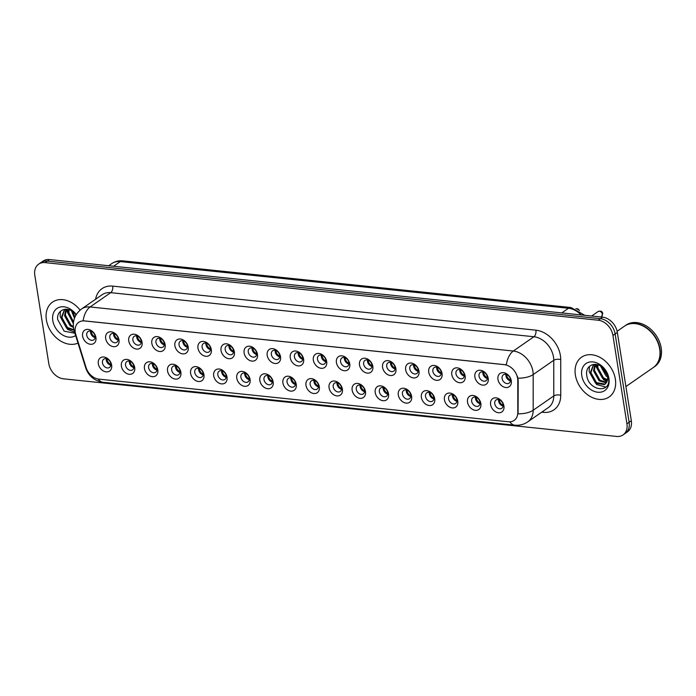 <?xml version="1.0" encoding="UTF-8"?>
<svg xmlns="http://www.w3.org/2000/svg" width="696" height="696" viewBox="0 0 696 696"><rect width="100%" height="100%" fill="white"/><g stroke="black" fill="none" stroke-linecap="round" stroke-linejoin="round"><path stroke-width="1.04" d="M134.719 367.54A8.065 6.046 55.2 0 1 129.239 374.283A8.065 6.046 55.2 0 1 121.391 366.157A8.065 6.046 55.2 0 1 126.881 359.406A8.065 6.046 55.2 0 1 134.719 367.54M125.541 365.269A5.046 3.776 -124.8 0 0 128.36 369.576A5.046 3.776 -124.8 0 0 132.579 369.846A5.046 3.776 -124.8 0 0 133.867 366.139A5.046 3.776 -124.8 0 0 131.048 361.833A5.046 3.776 -124.8 0 0 126.829 361.563A5.046 3.776 -124.8 0 0 125.541 365.269M157.801 369.941A8.065 6.046 55.2 0 1 152.311 376.684A8.065 6.046 55.2 0 1 144.464 368.558A8.065 6.046 55.2 0 1 149.953 361.816A8.065 6.046 55.2 0 1 157.801 369.941M148.613 367.671A5.046 3.776 -124.8 0 0 151.432 371.977A5.046 3.776 -124.8 0 0 155.652 372.247A5.046 3.776 -124.8 0 0 156.948 368.541A5.046 3.776 -124.8 0 0 154.129 364.234A5.046 3.776 -124.8 0 0 149.901 363.965A5.046 3.776 -124.8 0 0 148.613 367.671M180.873 372.351A8.065 6.046 55.2 0 1 175.383 379.094A8.065 6.046 55.2 0 1 167.545 370.959A8.065 6.046 55.2 0 1 173.026 364.217A8.065 6.046 55.2 0 1 180.873 372.351M171.686 370.081A5.046 3.776 -124.8 0 0 174.505 374.387A5.046 3.776 -124.8 0 0 178.733 374.657A5.046 3.776 -124.8 0 0 180.02 370.942A5.046 3.776 -124.8 0 0 177.202 366.635A5.046 3.776 -124.8 0 0 172.982 366.366A5.046 3.776 -124.8 0 0 171.686 370.081M203.945 374.752A8.065 6.046 55.2 0 1 198.464 381.495A8.065 6.046 55.2 0 1 190.617 373.361A8.065 6.046 55.2 0 1 196.107 366.618A8.065 6.046 55.2 0 1 203.945 374.752M194.767 372.482A5.046 3.776 -124.8 0 0 197.586 376.788A5.046 3.776 -124.8 0 0 201.805 377.058A5.046 3.776 -124.8 0 0 203.093 373.352A5.046 3.776 -124.8 0 0 200.274 369.037A5.046 3.776 -124.8 0 0 196.054 368.776A5.046 3.776 -124.8 0 0 194.767 372.482M227.026 377.154A8.065 6.046 55.2 0 1 221.537 383.896A8.065 6.046 55.2 0 1 213.698 375.77A8.065 6.046 55.2 0 1 219.179 369.019A8.065 6.046 55.2 0 1 227.026 377.154M217.839 374.883A5.046 3.776 -124.8 0 0 220.658 379.19A5.046 3.776 -124.8 0 0 224.878 379.459A5.046 3.776 -124.8 0 0 226.174 375.753A5.046 3.776 -124.8 0 0 223.355 371.447A5.046 3.776 -124.8 0 0 219.127 371.177A5.046 3.776 -124.8 0 0 217.839 374.883M250.099 379.555A8.065 6.046 55.2 0 1 244.609 386.297A8.065 6.046 55.2 0 1 236.77 378.172A8.065 6.046 55.2 0 1 242.26 371.429A8.065 6.046 55.2 0 1 250.099 379.555M240.92 377.284A5.046 3.776 -124.8 0 0 243.73 381.591A5.046 3.776 -124.8 0 0 247.959 381.86A5.046 3.776 -124.8 0 0 249.246 378.154A5.046 3.776 -124.8 0 0 246.428 373.848A5.046 3.776 -124.8 0 0 242.208 373.578A5.046 3.776 -124.8 0 0 240.92 377.284M273.171 381.965A8.065 6.046 55.2 0 1 267.69 388.707A8.065 6.046 55.2 0 1 259.843 380.573A8.065 6.046 55.2 0 1 265.333 373.83A8.065 6.046 55.2 0 1 273.171 381.965M263.993 379.694A5.046 3.776 -124.8 0 0 266.812 384.001A5.046 3.776 -124.8 0 0 271.031 384.27A5.046 3.776 -124.8 0 0 272.319 380.555A5.046 3.776 -124.8 0 0 269.509 376.249A5.046 3.776 -124.8 0 0 265.28 375.979A5.046 3.776 -124.8 0 0 263.993 379.694M296.252 384.366A8.065 6.046 55.2 0 1 290.763 391.108A8.065 6.046 55.2 0 1 282.924 382.974A8.065 6.046 55.2 0 1 288.405 376.231A8.065 6.046 55.2 0 1 296.252 384.366M287.065 382.095A5.046 3.776 -124.8 0 0 289.884 386.402A5.046 3.776 -124.8 0 0 294.112 386.671A5.046 3.776 -124.8 0 0 295.4 382.965A5.046 3.776 -124.8 0 0 292.581 378.65A5.046 3.776 -124.8 0 0 288.361 378.389A5.046 3.776 -124.8 0 0 287.065 382.095M319.325 386.767A8.065 6.046 55.2 0 1 313.844 393.51A8.065 6.046 55.2 0 1 305.996 385.384A8.065 6.046 55.2 0 1 311.486 378.633A8.065 6.046 55.2 0 1 319.325 386.767M310.146 384.496A5.046 3.776 -124.8 0 0 312.965 388.803A5.046 3.776 -124.8 0 0 317.185 389.073A5.046 3.776 -124.8 0 0 318.472 385.366A5.046 3.776 -124.8 0 0 315.653 381.06A5.046 3.776 -124.8 0 0 311.434 380.79A5.046 3.776 -124.8 0 0 310.146 384.496M342.406 389.168A8.065 6.046 55.2 0 1 336.916 395.911A8.065 6.046 55.2 0 1 329.069 387.785A8.065 6.046 55.2 0 1 334.558 381.043A8.065 6.046 55.2 0 1 342.406 389.168M333.219 386.898A5.046 3.776 -124.8 0 0 336.038 391.204A5.046 3.776 -124.8 0 0 340.257 391.474A5.046 3.776 -124.8 0 0 341.553 387.768A5.046 3.776 -124.8 0 0 338.735 383.461A5.046 3.776 -124.8 0 0 334.506 383.191A5.046 3.776 -124.8 0 0 333.219 386.898M365.478 391.578A8.065 6.046 55.2 0 1 359.989 398.321A8.065 6.046 55.2 0 1 352.15 390.186A8.065 6.046 55.2 0 1 357.631 383.444A8.065 6.046 55.2 0 1 365.478 391.578M356.291 389.308A5.046 3.776 -124.8 0 0 359.11 393.614A5.046 3.776 -124.8 0 0 363.338 393.884A5.046 3.776 -124.8 0 0 364.626 390.169A5.046 3.776 -124.8 0 0 361.807 385.862A5.046 3.776 -124.8 0 0 357.587 385.593A5.046 3.776 -124.8 0 0 356.291 389.308M388.551 393.98A8.065 6.046 55.2 0 1 383.07 400.722A8.065 6.046 55.2 0 1 375.222 392.587A8.065 6.046 55.2 0 1 380.712 385.845A8.065 6.046 55.2 0 1 388.551 393.98M379.372 391.709A5.046 3.776 -124.8 0 0 382.191 396.015A5.046 3.776 -124.8 0 0 386.41 396.285A5.046 3.776 -124.8 0 0 387.698 392.57A5.046 3.776 -124.8 0 0 384.879 388.264A5.046 3.776 -124.8 0 0 380.66 388.003A5.046 3.776 -124.8 0 0 379.372 391.709M411.632 396.381A8.065 6.046 55.2 0 1 406.142 403.123A8.065 6.046 55.2 0 1 398.303 394.989A8.065 6.046 55.2 0 1 403.784 388.246A8.065 6.046 55.2 0 1 411.632 396.381M402.445 394.11A5.046 3.776 -124.8 0 0 405.263 398.416A5.046 3.776 -124.8 0 0 409.483 398.686A5.046 3.776 -124.8 0 0 410.779 394.98A5.046 3.776 -124.8 0 0 407.96 390.673A5.046 3.776 -124.8 0 0 403.732 390.404A5.046 3.776 -124.8 0 0 402.445 394.11M434.704 398.782A8.065 6.046 55.2 0 1 429.215 405.524A8.065 6.046 55.2 0 1 421.376 397.399A8.065 6.046 55.2 0 1 426.865 390.656A8.065 6.046 55.2 0 1 434.704 398.782M425.517 396.511A5.046 3.776 -124.8 0 0 428.336 400.818A5.046 3.776 -124.8 0 0 432.564 401.087A5.046 3.776 -124.8 0 0 433.852 397.381A5.046 3.776 -124.8 0 0 431.033 393.075A5.046 3.776 -124.8 0 0 426.813 392.805A5.046 3.776 -124.8 0 0 425.517 396.511M457.777 401.192A8.065 6.046 55.2 0 1 452.296 407.934A8.065 6.046 55.2 0 1 444.448 399.8A8.065 6.046 55.2 0 1 449.938 393.057A8.065 6.046 55.2 0 1 457.777 401.192M448.598 398.921A5.046 3.776 -124.8 0 0 451.417 403.228A5.046 3.776 -124.8 0 0 455.636 403.489A5.046 3.776 -124.8 0 0 456.924 399.782A5.046 3.776 -124.8 0 0 454.114 395.476A5.046 3.776 -124.8 0 0 449.886 395.206A5.046 3.776 -124.8 0 0 448.598 398.921M480.858 403.593A8.065 6.046 55.2 0 1 475.368 410.335A8.065 6.046 55.2 0 1 467.529 402.201A8.065 6.046 55.2 0 1 473.01 395.459A8.065 6.046 55.2 0 1 480.858 403.593M471.671 401.322A5.046 3.776 -124.8 0 0 474.489 405.629A5.046 3.776 -124.8 0 0 478.709 405.899A5.046 3.776 -124.8 0 0 480.005 402.184A5.046 3.776 -124.8 0 0 477.186 397.877A5.046 3.776 -124.8 0 0 472.967 397.607A5.046 3.776 -124.8 0 0 471.671 401.322M503.93 405.994A8.065 6.046 55.2 0 1 498.44 412.737A8.065 6.046 55.2 0 1 490.602 404.602A8.065 6.046 55.2 0 1 496.091 397.86A8.065 6.046 55.2 0 1 503.93 405.994M494.752 403.724A5.046 3.776 -124.8 0 0 497.57 408.03A5.046 3.776 -124.8 0 0 501.79 408.3A5.046 3.776 -124.8 0 0 503.077 404.594A5.046 3.776 -124.8 0 0 500.259 400.287A5.046 3.776 -124.8 0 0 496.039 400.017A5.046 3.776 -124.8 0 0 494.752 403.724M111.647 365.139A8.065 6.046 55.2 0 1 106.157 371.881A8.065 6.046 55.2 0 1 98.319 363.747A8.065 6.046 55.2 0 1 103.8 357.005A8.065 6.046 55.2 0 1 111.647 365.139M102.46 362.868A5.046 3.776 -124.8 0 0 105.279 367.175A5.046 3.776 -124.8 0 0 109.507 367.445A5.046 3.776 -124.8 0 0 110.794 363.738A5.046 3.776 -124.8 0 0 107.976 359.423A5.046 3.776 -124.8 0 0 103.756 359.162A5.046 3.776 -124.8 0 0 102.46 362.868M118.999 339.935A8.065 6.046 55.2 0 1 113.518 346.678A8.065 6.046 55.2 0 1 105.67 338.552A8.065 6.046 55.2 0 1 111.16 331.809A8.065 6.046 55.2 0 1 118.999 339.935M109.82 337.664A5.046 3.776 -124.8 0 0 112.639 341.971A5.046 3.776 -124.8 0 0 116.858 342.241A5.046 3.776 -124.8 0 0 118.146 338.534A5.046 3.776 -124.8 0 0 115.327 334.228A5.046 3.776 -124.8 0 0 111.108 333.958A5.046 3.776 -124.8 0 0 109.82 337.664M142.08 342.336A8.065 6.046 55.2 0 1 136.59 349.087A8.065 6.046 55.2 0 1 128.751 340.953A8.065 6.046 55.2 0 1 134.232 334.21A8.065 6.046 55.2 0 1 142.08 342.336M132.893 340.066A5.046 3.776 -124.8 0 0 135.711 344.372A5.046 3.776 -124.8 0 0 139.931 344.642A5.046 3.776 -124.8 0 0 141.227 340.936A5.046 3.776 -124.8 0 0 138.408 336.629A5.046 3.776 -124.8 0 0 134.18 336.359A5.046 3.776 -124.8 0 0 132.893 340.066M165.152 344.746A8.065 6.046 55.2 0 1 159.662 351.489A8.065 6.046 55.2 0 1 151.824 343.354A8.065 6.046 55.2 0 1 157.313 336.612A8.065 6.046 55.2 0 1 165.152 344.746M155.974 342.475A5.046 3.776 -124.8 0 0 158.784 346.782A5.046 3.776 -124.8 0 0 163.012 347.052A5.046 3.776 -124.8 0 0 164.299 343.337A5.046 3.776 -124.8 0 0 161.481 339.03A5.046 3.776 -124.8 0 0 157.261 338.761A5.046 3.776 -124.8 0 0 155.974 342.475M188.225 347.147A8.065 6.046 55.2 0 1 182.744 353.89A8.065 6.046 55.2 0 1 174.896 345.755A8.065 6.046 55.2 0 1 180.386 339.013A8.065 6.046 55.2 0 1 188.225 347.147M179.046 344.877A5.046 3.776 -124.8 0 0 181.865 349.183A5.046 3.776 -124.8 0 0 186.084 349.453A5.046 3.776 -124.8 0 0 187.372 345.747A5.046 3.776 -124.8 0 0 184.562 341.44A5.046 3.776 -124.8 0 0 180.334 341.171A5.046 3.776 -124.8 0 0 179.046 344.877M211.306 349.549A8.065 6.046 55.2 0 1 205.816 356.291A8.065 6.046 55.2 0 1 197.977 348.165A8.065 6.046 55.2 0 1 203.458 341.423A8.065 6.046 55.2 0 1 211.306 349.549M202.118 347.278A5.046 3.776 -124.8 0 0 204.937 351.584A5.046 3.776 -124.8 0 0 209.165 351.854A5.046 3.776 -124.8 0 0 210.453 348.148A5.046 3.776 -124.8 0 0 207.634 343.841A5.046 3.776 -124.8 0 0 203.415 343.572A5.046 3.776 -124.8 0 0 202.118 347.278M234.378 351.95A8.065 6.046 55.2 0 1 228.897 358.701A8.065 6.046 55.2 0 1 221.05 350.566A8.065 6.046 55.2 0 1 226.539 343.824A8.065 6.046 55.2 0 1 234.378 351.95M225.2 349.679A5.046 3.776 -124.8 0 0 228.018 353.986A5.046 3.776 -124.8 0 0 232.238 354.255A5.046 3.776 -124.8 0 0 233.525 350.549A5.046 3.776 -124.8 0 0 230.707 346.243A5.046 3.776 -124.8 0 0 226.487 345.973A5.046 3.776 -124.8 0 0 225.2 349.679M257.459 354.36A8.065 6.046 55.2 0 1 251.969 361.102A8.065 6.046 55.2 0 1 244.122 352.968A8.065 6.046 55.2 0 1 249.612 346.225A8.065 6.046 55.2 0 1 257.459 354.36M248.272 352.089A5.046 3.776 -124.8 0 0 251.091 356.395A5.046 3.776 -124.8 0 0 255.31 356.665A5.046 3.776 -124.8 0 0 256.606 352.95A5.046 3.776 -124.8 0 0 253.788 348.644A5.046 3.776 -124.8 0 0 249.56 348.374A5.046 3.776 -124.8 0 0 248.272 352.089M280.531 356.761A8.065 6.046 55.2 0 1 275.042 363.503A8.065 6.046 55.2 0 1 267.203 355.369A8.065 6.046 55.2 0 1 272.684 348.626A8.065 6.046 55.2 0 1 280.531 356.761M271.344 354.49A5.046 3.776 -124.8 0 0 274.163 358.797A5.046 3.776 -124.8 0 0 278.391 359.066A5.046 3.776 -124.8 0 0 279.679 355.36A5.046 3.776 -124.8 0 0 276.86 351.045A5.046 3.776 -124.8 0 0 272.641 350.784A5.046 3.776 -124.8 0 0 271.344 354.49M303.604 359.162A8.065 6.046 55.2 0 1 298.123 365.905A8.065 6.046 55.2 0 1 290.275 357.779A8.065 6.046 55.2 0 1 295.765 351.028A8.065 6.046 55.2 0 1 303.604 359.162M294.425 356.891A5.046 3.776 -124.8 0 0 297.244 361.198A5.046 3.776 -124.8 0 0 301.464 361.468A5.046 3.776 -124.8 0 0 302.751 357.761A5.046 3.776 -124.8 0 0 299.933 353.455A5.046 3.776 -124.8 0 0 295.713 353.185A5.046 3.776 -124.8 0 0 294.425 356.891M326.685 361.563A8.065 6.046 55.2 0 1 321.195 368.306A8.065 6.046 55.2 0 1 313.357 360.18A8.065 6.046 55.2 0 1 318.838 353.438A8.065 6.046 55.2 0 1 326.685 361.563M317.498 359.293A5.046 3.776 -124.8 0 0 320.317 363.599A5.046 3.776 -124.8 0 0 324.536 363.869A5.046 3.776 -124.8 0 0 325.832 360.163A5.046 3.776 -124.8 0 0 323.014 355.856A5.046 3.776 -124.8 0 0 318.785 355.586A5.046 3.776 -124.8 0 0 317.498 359.293M349.757 363.973A8.065 6.046 55.2 0 1 344.268 370.716A8.065 6.046 55.2 0 1 336.429 362.581A8.065 6.046 55.2 0 1 341.919 355.839A8.065 6.046 55.2 0 1 349.757 363.973M340.579 361.702A5.046 3.776 -124.8 0 0 343.389 366.009A5.046 3.776 -124.8 0 0 347.617 366.279A5.046 3.776 -124.8 0 0 348.905 362.564A5.046 3.776 -124.8 0 0 346.086 358.257A5.046 3.776 -124.8 0 0 341.866 357.988A5.046 3.776 -124.8 0 0 340.579 361.702M372.83 366.374A8.065 6.046 55.2 0 1 367.349 373.117A8.065 6.046 55.2 0 1 359.501 364.982A8.065 6.046 55.2 0 1 364.991 358.24A8.065 6.046 55.2 0 1 372.83 366.374M363.651 364.104A5.046 3.776 -124.8 0 0 366.47 368.41A5.046 3.776 -124.8 0 0 370.69 368.68A5.046 3.776 -124.8 0 0 371.977 364.974A5.046 3.776 -124.8 0 0 369.167 360.659A5.046 3.776 -124.8 0 0 364.939 360.397A5.046 3.776 -124.8 0 0 363.651 364.104M395.911 368.776A8.065 6.046 55.2 0 1 390.421 375.518A8.065 6.046 55.2 0 1 382.582 367.392A8.065 6.046 55.2 0 1 388.064 360.641A8.065 6.046 55.2 0 1 395.911 368.776M386.724 366.505A5.046 3.776 -124.8 0 0 389.543 370.811A5.046 3.776 -124.8 0 0 393.771 371.081A5.046 3.776 -124.8 0 0 395.058 367.375A5.046 3.776 -124.8 0 0 392.24 363.068A5.046 3.776 -124.8 0 0 388.02 362.799A5.046 3.776 -124.8 0 0 386.724 366.505M418.983 371.177A8.065 6.046 55.2 0 1 413.502 377.919A8.065 6.046 55.2 0 1 405.655 369.793A8.065 6.046 55.2 0 1 411.145 363.051A8.065 6.046 55.2 0 1 418.983 371.177M409.805 368.906A5.046 3.776 -124.8 0 0 412.624 373.213A5.046 3.776 -124.8 0 0 416.843 373.482A5.046 3.776 -124.8 0 0 418.131 369.776A5.046 3.776 -124.8 0 0 415.312 365.47A5.046 3.776 -124.8 0 0 411.092 365.2A5.046 3.776 -124.8 0 0 409.805 368.906M442.064 373.587A8.065 6.046 55.2 0 1 436.575 380.329A8.065 6.046 55.2 0 1 428.727 372.195A8.065 6.046 55.2 0 1 434.217 365.452A8.065 6.046 55.2 0 1 442.064 373.587M432.877 371.316A5.046 3.776 -124.8 0 0 435.696 375.623A5.046 3.776 -124.8 0 0 439.915 375.892A5.046 3.776 -124.8 0 0 441.212 372.177A5.046 3.776 -124.8 0 0 438.393 367.871A5.046 3.776 -124.8 0 0 434.165 367.601A5.046 3.776 -124.8 0 0 432.877 371.316M465.137 375.988A8.065 6.046 55.2 0 1 459.647 382.73A8.065 6.046 55.2 0 1 451.808 374.596A8.065 6.046 55.2 0 1 457.289 367.853A8.065 6.046 55.2 0 1 465.137 375.988M455.95 373.717A5.046 3.776 -124.8 0 0 458.768 378.024A5.046 3.776 -124.8 0 0 462.997 378.293A5.046 3.776 -124.8 0 0 464.284 374.587A5.046 3.776 -124.8 0 0 461.465 370.272A5.046 3.776 -124.8 0 0 457.246 370.011A5.046 3.776 -124.8 0 0 455.95 373.717M488.209 378.389A8.065 6.046 55.2 0 1 482.728 385.132A8.065 6.046 55.2 0 1 474.881 377.006A8.065 6.046 55.2 0 1 480.37 370.255A8.065 6.046 55.2 0 1 488.209 378.389M479.031 376.118A5.046 3.776 -124.8 0 0 481.85 380.425A5.046 3.776 -124.8 0 0 486.069 380.695A5.046 3.776 -124.8 0 0 487.357 376.988A5.046 3.776 -124.8 0 0 484.538 372.682A5.046 3.776 -124.8 0 0 480.318 372.412A5.046 3.776 -124.8 0 0 479.031 376.118M511.29 380.79A8.065 6.046 55.2 0 1 505.801 387.533A8.065 6.046 55.2 0 1 497.962 379.407A8.065 6.046 55.2 0 1 503.443 372.665A8.065 6.046 55.2 0 1 511.29 380.79M502.103 378.52A5.046 3.776 -124.8 0 0 504.922 382.826A5.046 3.776 -124.8 0 0 509.141 383.096A5.046 3.776 -124.8 0 0 510.438 379.39A5.046 3.776 -124.8 0 0 507.619 375.083A5.046 3.776 -124.8 0 0 503.391 374.813A5.046 3.776 -124.8 0 0 502.103 378.52M95.926 337.534A8.065 6.046 55.2 0 1 90.436 344.276A8.065 6.046 55.2 0 1 82.598 336.142A8.065 6.046 55.2 0 1 88.088 329.399A8.065 6.046 55.2 0 1 95.926 337.534M86.739 335.263A5.046 3.776 -124.8 0 0 89.558 339.57A5.046 3.776 -124.8 0 0 93.786 339.839A5.046 3.776 -124.8 0 0 95.074 336.133A5.046 3.776 -124.8 0 0 92.255 331.827A5.046 3.776 -124.8 0 0 88.035 331.557A5.046 3.776 -124.8 0 0 86.739 335.263M133.884 367.618A5.046 3.776 55.2 0 1 129.378 362.599A5.046 3.776 55.2 0 1 129.369 361.12M156.957 370.028A5.046 3.776 55.2 0 1 152.459 365.009A5.046 3.776 55.2 0 1 152.441 363.521M180.029 372.43A5.046 3.776 55.2 0 1 175.531 367.41A5.046 3.776 55.2 0 1 175.523 365.922M203.11 374.831A5.046 3.776 55.2 0 1 198.604 369.811A5.046 3.776 55.2 0 1 198.595 368.332M226.183 377.232A5.046 3.776 55.2 0 1 221.685 372.212A5.046 3.776 55.2 0 1 221.667 370.733M249.264 379.642A5.046 3.776 55.2 0 1 244.757 374.622A5.046 3.776 55.2 0 1 244.748 373.134M272.336 382.043A5.046 3.776 55.2 0 1 267.838 377.023A5.046 3.776 55.2 0 1 267.821 375.535M295.409 384.444A5.046 3.776 55.2 0 1 290.911 379.424A5.046 3.776 55.2 0 1 290.893 377.945M318.49 386.845A5.046 3.776 55.2 0 1 313.983 381.826A5.046 3.776 55.2 0 1 313.974 380.347M341.562 389.255A5.046 3.776 55.2 0 1 337.064 384.236A5.046 3.776 55.2 0 1 337.047 382.748M364.634 391.657A5.046 3.776 55.2 0 1 360.137 386.637A5.046 3.776 55.2 0 1 360.128 385.149M387.715 394.058A5.046 3.776 55.2 0 1 383.209 389.038A5.046 3.776 55.2 0 1 383.2 387.559M410.788 396.459A5.046 3.776 55.2 0 1 406.29 391.439A5.046 3.776 55.2 0 1 406.273 389.96M433.869 398.869A5.046 3.776 55.2 0 1 429.362 393.849A5.046 3.776 55.2 0 1 429.354 392.361M456.941 401.27A5.046 3.776 55.2 0 1 452.443 396.25A5.046 3.776 55.2 0 1 452.426 394.762M480.014 403.671A5.046 3.776 55.2 0 1 475.516 398.651A5.046 3.776 55.2 0 1 475.498 397.164M503.095 406.072A5.046 3.776 55.2 0 1 498.588 401.053A5.046 3.776 55.2 0 1 498.58 399.574M110.803 365.217A5.046 3.776 55.2 0 1 106.305 360.197A5.046 3.776 55.2 0 1 106.288 358.718M118.163 340.022A5.046 3.776 55.2 0 1 113.657 335.002A5.046 3.776 55.2 0 1 113.648 333.514M141.236 342.423A5.046 3.776 55.2 0 1 136.738 337.403A5.046 3.776 55.2 0 1 136.721 335.916M164.317 344.825A5.046 3.776 55.2 0 1 159.81 339.805A5.046 3.776 55.2 0 1 159.802 338.317M187.389 347.226A5.046 3.776 55.2 0 1 182.891 342.206A5.046 3.776 55.2 0 1 182.874 340.727M210.462 349.636A5.046 3.776 55.2 0 1 205.964 344.616A5.046 3.776 55.2 0 1 205.946 343.128M233.543 352.037A5.046 3.776 55.2 0 1 229.036 347.017A5.046 3.776 55.2 0 1 229.028 345.529M256.615 354.438A5.046 3.776 55.2 0 1 252.117 349.418A5.046 3.776 55.2 0 1 252.1 347.93M279.688 356.839A5.046 3.776 55.2 0 1 275.19 351.819A5.046 3.776 55.2 0 1 275.181 350.34M302.769 359.249A5.046 3.776 55.2 0 1 298.262 354.229A5.046 3.776 55.2 0 1 298.253 352.741M325.841 361.65A5.046 3.776 55.2 0 1 321.343 356.63A5.046 3.776 55.2 0 1 321.326 355.143M348.922 364.051A5.046 3.776 55.2 0 1 344.416 359.032A5.046 3.776 55.2 0 1 344.407 357.544M371.995 366.453A5.046 3.776 55.2 0 1 367.497 361.433A5.046 3.776 55.2 0 1 367.479 359.954M395.067 368.854A5.046 3.776 55.2 0 1 390.569 363.843A5.046 3.776 55.2 0 1 390.552 362.355M418.148 371.264A5.046 3.776 55.2 0 1 413.642 366.244A5.046 3.776 55.2 0 1 413.633 364.756M441.22 373.665A5.046 3.776 55.2 0 1 436.723 368.645A5.046 3.776 55.2 0 1 436.705 367.157M464.293 376.066A5.046 3.776 55.2 0 1 459.795 371.046A5.046 3.776 55.2 0 1 459.786 369.567M487.374 378.467A5.046 3.776 55.2 0 1 482.867 373.447A5.046 3.776 55.2 0 1 482.859 371.969M510.446 380.877A5.046 3.776 55.2 0 1 505.948 375.857A5.046 3.776 55.2 0 1 505.931 374.37M95.091 337.612A5.046 3.776 55.2 0 1 90.584 332.592A5.046 3.776 55.2 0 1 90.576 331.113M75.786 334.515A13.616 10.196 55.2 0 1 75.272 332.323A13.616 10.196 55.2 0 1 78.752 322.309A13.616 10.196 55.2 0 1 84.529 320.943L504.391 364.669A13.616 10.196 55.2 0 1 517.798 380.555L517.815 412.554A13.616 10.196 55.2 0 1 514.153 420.41A13.616 10.196 55.2 0 1 508.376 421.776L98.797 379.111A13.616 10.196 55.2 0 1 86.087 367.592L75.786 334.515M46.38 319.89A24.203 18.131 -124.8 0 0 77.996 343.093A24.203 18.131 -124.8 0 1 46.38 319.89A24.203 18.131 -124.8 0 1 52.565 302.09A24.203 18.131 -124.8 0 0 46.38 319.89M575.366 374.987A24.203 18.131 -124.8 0 0 588.894 395.667A24.203 18.131 -124.8 0 0 609.157 396.955A24.203 18.131 -124.8 0 0 615.351 379.155A24.203 18.131 -124.8 0 0 601.831 358.475A24.203 18.131 -124.8 0 0 581.56 357.187A24.203 18.131 -124.8 0 0 575.366 374.987A24.203 18.131 -124.8 0 0 588.894 395.667A24.203 18.131 -124.8 0 0 609.157 396.955A24.203 18.131 -124.8 0 0 615.351 379.155A24.203 18.131 -124.8 0 0 601.831 358.475A24.203 18.131 -124.8 0 0 581.56 357.187A24.203 18.131 -124.8 0 0 575.366 374.987M83.111 320.752L506.297 364.826A17.652 9.831 -84.1 0 1 513.317 351.036A20.167 15.103 55.2 0 1 532.918 371.36A20.167 15.103 55.2 0 1 533.179 374.561L533.188 410.222A20.167 15.103 55.2 0 1 527.777 421.854L548.361 407.569A20.167 15.103 -124.8 0 0 553.781 395.937L553.764 360.276A20.167 15.103 -124.8 0 0 553.503 357.074A20.167 15.103 -124.8 0 0 533.902 336.742L110.707 292.668A20.167 15.103 -124.8 0 0 102.155 294.695L81.562 308.981A20.167 15.103 55.2 0 1 90.123 306.962A17.652 9.831 95.9 0 0 83.111 320.752M623.059 434.913L627.453 431.868A15.129 11.327 -124.8 0 0 631.324 420.741L617.335 332.427L615.133 333.95A15.129 11.327 -124.8 0 0 600.43 318.698L47.285 261.087A15.129 11.327 -124.8 0 0 40.864 262.61A15.129 11.327 -124.8 0 1 47.285 261.087L600.43 318.698A15.129 11.327 -124.8 0 1 615.133 333.95L629.123 422.263L615.133 333.95L612.941 335.472A15.129 11.327 -124.8 0 0 598.238 320.221L45.083 262.618A15.129 11.327 -124.8 0 0 38.672 264.132A15.129 11.327 -124.8 0 0 34.8 275.259L48.79 363.573A15.129 11.327 -124.8 0 0 63.493 378.824L616.639 436.435A15.129 11.327 -124.8 0 0 623.059 434.913A15.129 11.327 -124.8 0 0 626.931 423.794L612.941 335.472M625.252 433.39A15.129 11.327 -124.8 0 0 629.123 422.263A15.129 11.327 -124.8 0 1 625.252 433.39M517.424 376.362L518.198 380.277L518.076 413.85A17.652 7.943 -0 0 0 533.188 410.222L553.781 395.937A5.046 2.271 180 0 1 560.75 395.267A25.213 18.879 55.2 0 1 543.28 412.337L541.723 412.171M80.118 310.094A24.203 18.131 -124.8 0 0 52.565 302.09A24.203 18.131 -124.8 0 1 80.118 310.094M617.335 332.427A15.129 11.327 -124.8 0 0 602.632 317.176L49.477 259.565A15.129 11.327 -124.8 0 0 43.065 261.087L38.672 264.132M91.211 331.296A5.551 4.15 -124.8 0 0 91.263 331.792A5.551 4.15 -124.8 0 0 95.134 336.951M106.932 358.901A5.551 4.15 -124.8 0 0 110.855 364.556M114.283 333.697A5.551 4.15 -124.8 0 0 114.344 334.193A5.551 4.15 -124.8 0 0 118.216 339.352M137.364 336.098A5.551 4.15 -124.8 0 0 137.416 336.594A5.551 4.15 -124.8 0 0 141.288 341.762M160.437 338.5A5.551 4.15 -124.8 0 0 160.498 338.995A5.551 4.15 -124.8 0 0 164.36 344.163M183.509 340.91A5.551 4.15 -124.8 0 0 183.57 341.405A5.551 4.15 -124.8 0 0 187.441 346.565M130.004 361.302A5.551 4.15 -124.8 0 0 133.936 366.957M153.076 363.704A5.551 4.15 -124.8 0 0 157.009 369.367M176.158 366.105A5.551 4.15 -124.8 0 0 180.081 371.768M74.463 318.246L71.505 310.877M74.924 317.08L72.584 311.582M73.384 323.144L68.025 313.313L68.234 309.529M73.532 321.926L68.895 312.713L68.948 309.729M73.472 327.52L70.105 325.728L64.537 315.732L65.868 309.233M73.367 326.546L70.975 325.119L65.407 315.131L66.39 309.25M73.985 330.139L66.616 328.147L61.048 318.15L64.624 309.32M73.872 329.704L67.486 327.538L61.918 317.55L64.728 309.302M75.986 315.001A11.397 8.535 -124.8 0 0 74.028 312.774C66.903 305.605 56.385 310.207 57.681 319.516L64.154 331.183L74.933 333.262M76.229 314.601A16.443 12.311 -124.8 0 0 60.065 307.075A16.443 12.311 -124.8 0 0 52.792 320.56A16.443 12.311 -124.8 0 0 61.918 334.567A16.443 12.311 -124.8 0 0 75.647 335.55M76.151 314.723L74.985 313.261L76.142 314.749M74.594 332.166L67.582 329.399L60.143 316.497L60.439 311.295M73.35 323.579L67.121 311.651L67.016 309.302M625.904 386.558L653.24 367.584A25.213 18.879 -124.8 0 0 659.686 349.044A25.213 18.879 -124.8 0 0 645.601 327.503A25.213 18.879 -124.8 0 0 624.486 326.163L617.108 331.287M653.379 367.488A25.213 18.879 -124.8 0 0 653.518 367.392A25.213 18.879 -124.8 0 0 659.965 348.853A25.213 18.879 -124.8 0 0 645.879 327.32A25.213 18.879 -124.8 0 0 624.764 325.972A25.213 18.879 -124.8 0 0 624.625 326.067M653.518 367.392L654.753 366.54A25.213 18.879 -124.8 0 0 661.2 347.991A25.213 18.879 -124.8 0 0 647.115 326.459A25.213 18.879 -124.8 0 0 626 325.119L624.764 325.972M607.625 376.997L606.068 375.979L600.5 365.974M607.451 375.753L601.57 366.67M607.338 380.521L602.579 378.398L597.011 368.41L597.229 364.617M607.504 379.781L603.449 377.798L597.881 367.801L597.942 364.826M606.268 382.861L599.091 380.825L593.523 370.829L594.854 364.33M606.581 382.356L599.969 380.216L594.401 370.22L595.376 364.339M606.39 382.67A11.397 8.535 -124.8 0 0 607.521 376.144A11.397 8.535 -124.8 0 0 603.014 367.871C595.889 360.702 585.371 365.304 586.676 374.613C587.789 390.995 611.071 394.119 608.6 378.537L603.98 368.349L608 376.936L606.39 382.67L604.441 384.627L595.611 383.244L590.043 373.247L593.61 364.408M605.189 384.096L596.481 382.635L590.913 372.638L593.714 364.4M581.778 375.657A16.443 12.311 -124.8 0 0 597.76 392.231A16.443 12.311 -124.8 0 0 608.939 378.485A16.443 12.311 -124.8 0 0 592.957 361.911A16.443 12.311 -124.8 0 0 581.778 375.657M605.798 387.124L596.576 384.496L589.138 371.586L589.434 366.392M606.964 381.591L603.545 379.659L596.107 366.749L596.011 364.4M206.59 343.311A5.551 4.15 -124.8 0 0 206.642 343.807A5.551 4.15 -124.8 0 0 210.514 348.966M229.663 345.712A5.551 4.15 -124.8 0 0 229.724 346.208A5.551 4.15 -124.8 0 0 233.595 351.376M252.735 348.113A5.551 4.15 -124.8 0 0 252.796 348.609A5.551 4.15 -124.8 0 0 256.667 353.777M199.23 368.515A5.551 4.15 -124.8 0 0 203.162 374.17M222.311 370.916A5.551 4.15 -124.8 0 0 226.235 376.571M245.383 373.317A5.551 4.15 -124.8 0 0 249.307 378.981M275.816 350.523A5.551 4.15 -124.8 0 0 275.868 351.019A5.551 4.15 -124.8 0 0 279.74 356.178M298.889 352.924A5.551 4.15 -124.8 0 0 298.949 353.42A5.551 4.15 -124.8 0 0 302.821 358.579M321.97 355.325A5.551 4.15 -124.8 0 0 322.022 355.821A5.551 4.15 -124.8 0 0 325.893 360.989M345.042 357.727A5.551 4.15 -124.8 0 0 345.103 358.223A5.551 4.15 -124.8 0 0 348.966 363.39M368.114 360.137A5.551 4.15 -124.8 0 0 368.175 360.632A5.551 4.15 -124.8 0 0 372.047 365.791M268.456 375.718A5.551 4.15 -124.8 0 0 272.388 381.382M291.537 378.128A5.551 4.15 -124.8 0 0 295.461 383.783M314.609 380.529A5.551 4.15 -124.8 0 0 318.542 386.184M337.682 382.93A5.551 4.15 -124.8 0 0 341.614 388.594M360.763 385.332A5.551 4.15 -124.8 0 0 364.687 390.995M391.195 362.538A5.551 4.15 -124.8 0 0 391.248 363.034A5.551 4.15 -124.8 0 0 395.119 368.193M414.268 364.939A5.551 4.15 -124.8 0 0 414.329 365.435A5.551 4.15 -124.8 0 0 418.2 370.603M437.34 367.34A5.551 4.15 -124.8 0 0 437.401 367.836A5.551 4.15 -124.8 0 0 441.273 373.004M460.421 369.75A5.551 4.15 -124.8 0 0 460.474 370.246A5.551 4.15 -124.8 0 0 464.345 375.405M483.494 372.151A5.551 4.15 -124.8 0 0 483.555 372.647A5.551 4.15 -124.8 0 0 487.426 377.806M506.575 374.552A5.551 4.15 -124.8 0 0 506.627 375.048A5.551 4.15 -124.8 0 0 510.499 380.216M383.835 387.742A5.551 4.15 -124.8 0 0 387.768 393.397M406.916 390.143A5.551 4.15 -124.8 0 0 410.84 395.798M429.989 392.544A5.551 4.15 -124.8 0 0 433.913 398.208M453.061 394.945A5.551 4.15 -124.8 0 0 456.994 400.609M476.142 397.355A5.551 4.15 -124.8 0 0 480.066 403.01M499.215 399.756A5.551 4.15 -124.8 0 0 503.147 405.411M535.911 330.191A5.046 2.81 -84.1 0 1 533.902 336.742L513.317 351.036L90.123 306.962L110.707 292.668A5.046 2.81 -84.1 0 0 112.717 286.117L535.911 330.191A25.213 18.879 55.2 0 1 560.419 355.604A25.213 18.879 55.2 0 1 560.741 359.606L560.75 395.267M81.562 308.981C75.194 313.913 72.523 320.282 73.55 328.094L74.228 330.983A17.652 4.533 -17.3 0 0 75.22 331.957M509.811 421.82A17.652 9.831 95.9 0 0 514.814 425.169C519.503 425.621 523.827 424.517 527.777 421.854M514.814 425.169L103.078 382.287A17.652 9.831 -84.1 0 1 98.136 379.024M103.078 382.287C94.317 380.834 88.522 376.014 85.704 367.845A17.652 4.533 -17.3 0 0 86.469 368.697M517.955 378.189A17.652 7.943 -0 0 0 533.179 374.561L553.764 360.276A5.046 2.271 180 0 1 560.741 359.606M95.587 299.245A25.213 18.879 55.2 0 1 112.717 286.117M598.238 320.221L602.632 317.176M45.083 262.618L49.477 259.565M626.931 423.794L631.324 420.741M543.028 411.266A5.046 2.81 -84.1 0 1 543.28 412.337M581.134 314.94A20.167 15.103 -124.8 0 0 568.484 308.267L120.304 261.583A20.167 15.103 -124.8 0 0 111.751 263.61C115.066 261.374 118.764 260.452 122.818 260.852L571.007 307.528A10.083 5.62 -84.1 0 0 568.484 308.267L561.776 312.922M113.596 266.246L120.304 261.583A10.083 5.62 -84.1 0 1 122.818 260.852M578.306 309.868A3.028 2.262 -124.8 0 0 576.036 308.789M598.142 311.504C600.839 310.634 602.379 311.338 602.771 313.635L601.588 316.471A3.028 2.262 -124.8 0 0 602.362 314.253A3.028 2.262 -124.8 0 0 600.674 311.669A3.028 2.262 -124.8 0 0 598.142 311.504L591.617 316.027M74.228 330.983L85.704 367.845M111.751 263.61L108.689 265.733M584.805 315.323L571.007 307.528M575.862 308.72L577.906 308.867L579.524 310.59M601.588 316.471L600.848 316.993"/></g></svg>
